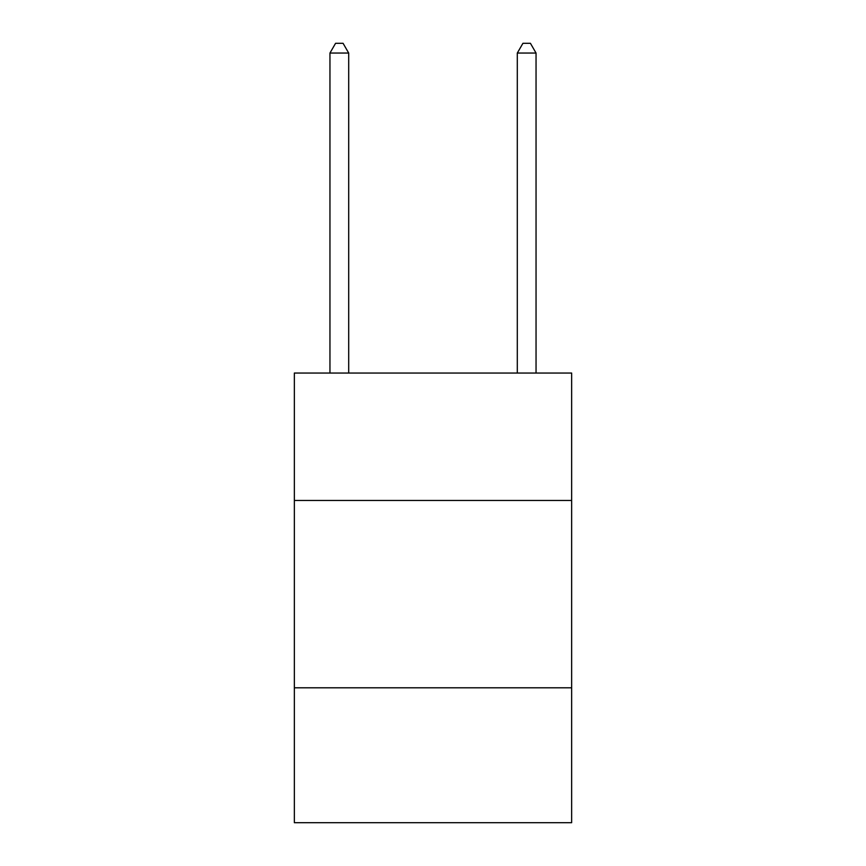 <?xml version="1.0" encoding="UTF-8"?>
<svg xmlns="http://www.w3.org/2000/svg" width="866" height="866" viewBox="0 0 866 866"><rect width="100%" height="100%" fill="white"/><g stroke="black" fill="none" stroke-linecap="round" stroke-linejoin="round"><path stroke-width="1.3" d="M571.647 500.451L571.647 373.051L294.353 373.051L294.353 500.451L571.647 500.451L571.647 822.7L294.353 822.7L294.353 500.451M571.647 687.799L294.353 687.799M348.695 373.051L348.695 53.043L329.957 53.043L329.957 373.051M329.957 53.043L335.575 43.3L343.066 43.3L348.695 53.043M536.043 373.051L536.043 53.043L517.305 53.043L517.305 373.051M517.305 53.043L522.934 43.3L530.425 43.3L536.043 53.043"/></g></svg>
